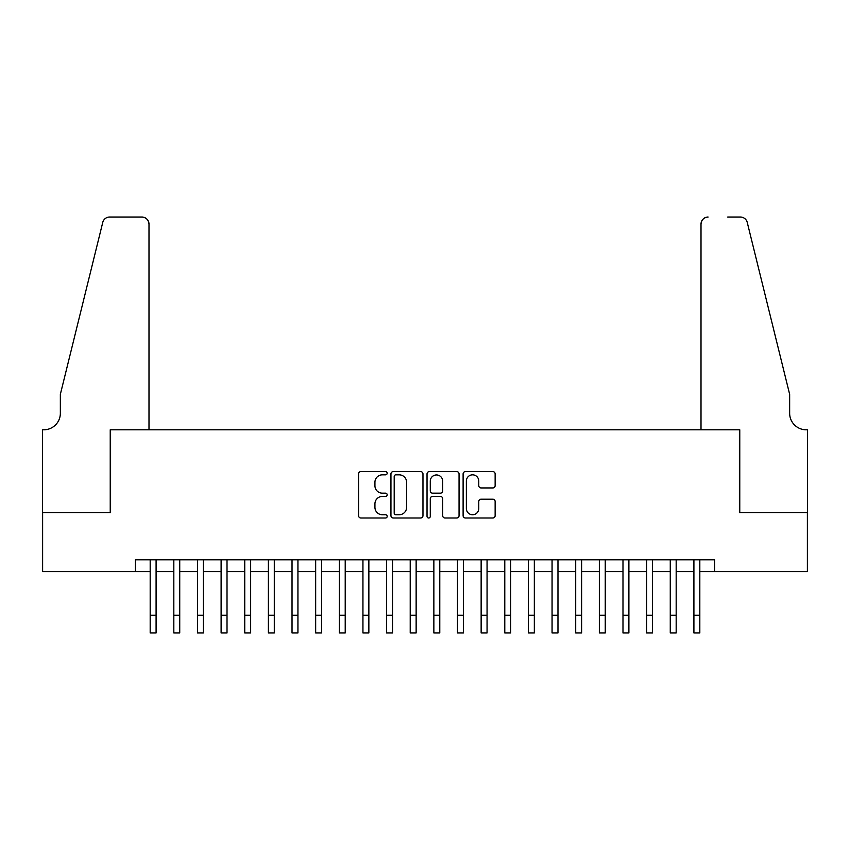 <?xml version="1.0" encoding="UTF-8"?>
<svg xmlns="http://www.w3.org/2000/svg" width="850" height="850" viewBox="0 0 850 850"><rect width="100%" height="100%" fill="white"/><g stroke="black" fill="none" stroke-linecap="round" stroke-linejoin="round"><path stroke-width="1.27" d="M387.175 473.216A1.626 1.626 0 0 0 385.549 471.591L360.899 471.591A2.316 2.316 0 0 0 358.572 473.918L358.572 515.684A2.316 2.316 0 0 0 360.899 518.001L385.549 518.001A1.626 1.626 0 0 0 387.175 516.375A1.626 1.626 0 0 0 385.549 514.749L382.362 514.749A7.427 7.427 0 0 1 374.935 507.333L374.935 503.848A7.427 7.427 0 0 1 382.362 496.421L385.549 496.421A1.626 1.626 0 0 0 387.175 494.796A1.626 1.626 0 0 0 385.549 493.17L382.362 493.17A7.427 7.427 0 0 1 374.935 485.743L374.935 482.269A7.427 7.427 0 0 1 382.362 474.842L385.549 474.842A1.626 1.626 0 0 0 387.175 473.216M492.819 487.953A2.316 2.316 0 0 0 495.136 485.637L495.136 473.918A2.316 2.316 0 0 0 492.819 471.591L465.439 471.591A2.316 2.316 0 0 0 463.112 473.918L463.112 515.684A2.316 2.316 0 0 0 465.439 518.001L492.819 518.001A2.316 2.316 0 0 0 495.136 515.684L495.136 501.532A2.316 2.316 0 0 0 492.819 499.205L481.1 499.205A2.316 2.316 0 0 0 478.773 501.532L478.773 508.544A6.205 6.205 0 0 1 472.568 514.749A6.205 6.205 0 0 1 466.363 508.544L466.363 481.047A6.205 6.205 0 0 1 472.568 474.842A6.205 6.205 0 0 1 478.773 481.047L478.773 485.637A2.316 2.316 0 0 0 481.1 487.953L492.819 487.953M135.405 571.625L42.617 571.625L42.617 512.529L110.585 512.529L110.585 429.792L739.415 429.792L739.415 512.529L807.383 512.529L807.383 571.625L714.595 571.625L714.595 559.81L135.405 559.81L135.405 571.625L150.184 571.625M422.971 473.918A2.316 2.316 0 0 0 420.654 471.591L393.263 471.591A2.316 2.316 0 0 0 390.947 473.918L390.947 515.684A2.316 2.316 0 0 0 393.263 518.001L420.654 518.001A2.316 2.316 0 0 0 422.971 515.684L422.971 473.918M429.346 471.591L456.737 471.591A2.316 2.316 0 0 1 459.053 473.918L459.053 515.684A2.316 2.316 0 0 1 456.737 518.001L445.017 518.001A2.316 2.316 0 0 1 442.691 515.684L442.691 498.737A2.316 2.316 0 0 0 440.374 496.421L432.597 496.421A2.316 2.316 0 0 0 430.281 498.737L430.281 516.375A1.626 1.626 0 0 1 428.655 518.001A1.626 1.626 0 0 1 427.029 516.375L427.029 473.918A2.316 2.316 0 0 1 429.346 471.591M156.092 571.625L173.825 571.625M179.732 571.625L197.466 571.625M203.373 571.625L221.106 571.625M227.014 571.625L244.747 571.625M250.654 571.625L268.387 571.625M274.295 571.625L292.028 571.625M297.936 571.625L315.669 571.625M321.576 571.625L339.299 571.625M345.217 571.625L362.939 571.625M368.858 571.625L386.58 571.625M392.498 571.625L410.221 571.625M416.139 571.625L433.861 571.625M439.779 571.625L457.502 571.625M463.42 571.625L481.142 571.625M487.061 571.625L504.783 571.625M510.701 571.625L528.424 571.625M534.331 571.625L552.064 571.625M557.972 571.625L575.705 571.625M581.612 571.625L599.346 571.625M605.253 571.625L622.986 571.625M628.894 571.625L646.627 571.625M652.534 571.625L670.268 571.625M676.175 571.625L693.908 571.625M699.816 571.625L714.595 571.625M395.824 474.842A1.626 1.626 0 0 0 394.198 476.467L394.198 513.134A1.626 1.626 0 0 0 395.824 514.749L399.181 514.749A7.427 7.427 0 0 0 406.608 507.333L406.608 482.269A7.427 7.427 0 0 0 399.181 474.842L395.824 474.842M442.691 481.164A6.205 6.205 0 0 0 436.486 474.959A6.205 6.205 0 0 0 430.281 481.164L430.281 490.854A2.316 2.316 0 0 0 432.597 493.17L440.374 493.17A2.316 2.316 0 0 0 442.691 490.854L442.691 481.164M150.184 615.241L156.092 615.241L156.092 632.974L150.184 632.974L150.184 559.81M156.092 615.241L156.092 559.81M148.994 429.792L148.994 224.113A7.087 7.087 0 0 0 141.907 217.026L109.639 217.026A7.087 7.087 0 0 0 102.754 222.413L60.35 394.326L60.35 413.238A16.543 16.543 0 0 1 43.796 429.792L42.5 429.792L42.5 512.529L110.234 512.529L110.234 429.792L148.994 429.792L148.994 224.113C148.548 219.842 146.189 217.472 141.907 217.026L122.283 217.026M102.754 222.413C104.561 218.524 104.561 218.524 102.754 222.413C104.561 218.524 104.561 218.524 102.754 222.413M60.35 413.238A16.543 16.543 0 0 1 43.796 429.792M701.006 429.792L701.006 224.113L701.006 429.792L739.766 429.792L739.766 512.529L807.5 512.529L807.5 429.792L806.204 429.792A16.543 16.543 0 0 1 789.65 413.238A16.543 16.543 0 0 0 806.204 429.792M776.645 341.615L747.246 222.413L789.65 394.326L789.65 413.238M727.717 217.026L740.361 217.026A7.087 7.087 0 0 1 747.246 222.413C745.439 218.524 745.439 218.524 747.246 222.413C745.439 218.524 745.439 218.524 747.246 222.413M708.093 217.026A7.087 7.087 0 0 0 701.006 224.113C701.452 219.842 703.811 217.472 708.093 217.026M173.825 615.241L179.732 615.241L179.732 632.974L173.825 632.974L173.825 559.81M179.732 615.241L179.732 559.81M197.466 615.241L203.373 615.241L203.373 632.974L197.466 632.974L197.466 559.81M203.373 615.241L203.373 559.81M221.106 615.241L227.014 615.241L227.014 632.974L221.106 632.974L221.106 559.81M227.014 615.241L227.014 559.81M244.747 615.241L250.654 615.241L250.654 632.974L244.747 632.974L244.747 559.81M250.654 615.241L250.654 559.81M268.387 615.241L274.295 615.241L274.295 632.974L268.387 632.974L268.387 559.81M274.295 615.241L274.295 559.81M292.028 615.241L297.936 615.241L297.936 632.974L292.028 632.974L292.028 559.81M297.936 615.241L297.936 559.81M315.669 615.241L321.576 615.241L321.576 632.974L315.669 632.974L315.669 559.81M321.576 615.241L321.576 559.81M339.299 615.241L345.217 615.241L345.217 632.974L339.299 632.974L339.299 559.81M345.217 615.241L345.217 559.81M362.939 615.241L368.858 615.241L368.858 632.974L362.939 632.974L362.939 559.81M368.858 615.241L368.858 559.81M386.58 615.241L392.498 615.241L392.498 632.974L386.58 632.974L386.58 559.81M392.498 615.241L392.498 559.81M410.221 615.241L416.139 615.241L416.139 632.974L410.221 632.974L410.221 559.81M416.139 615.241L416.139 559.81M433.861 615.241L439.779 615.241L439.779 632.974L433.861 632.974L433.861 559.81M439.779 615.241L439.779 559.81M457.502 615.241L463.42 615.241L463.42 632.974L457.502 632.974L457.502 559.81M463.42 615.241L463.42 559.81M481.142 615.241L487.061 615.241L487.061 632.974L481.142 632.974L481.142 559.81M487.061 615.241L487.061 559.81M504.783 615.241L510.701 615.241L510.701 632.974L504.783 632.974L504.783 559.81M510.701 615.241L510.701 559.81M528.424 615.241L534.331 615.241L534.331 632.974L528.424 632.974L528.424 559.81M534.331 615.241L534.331 559.81M552.064 615.241L557.972 615.241L557.972 632.974L552.064 632.974L552.064 559.81M557.972 615.241L557.972 559.81M575.705 615.241L581.612 615.241L581.612 632.974L575.705 632.974L575.705 559.81M581.612 615.241L581.612 559.81M599.346 615.241L605.253 615.241L605.253 632.974L599.346 632.974L599.346 559.81M605.253 615.241L605.253 559.81M622.986 615.241L628.894 615.241L628.894 632.974L622.986 632.974L622.986 559.81M628.894 615.241L628.894 559.81M646.627 615.241L652.534 615.241L652.534 632.974L646.627 632.974L646.627 559.81M652.534 615.241L652.534 559.81M670.268 615.241L676.175 615.241L676.175 632.974L670.268 632.974L670.268 559.81M676.175 615.241L676.175 559.81M693.908 615.241L699.816 615.241L699.816 632.974L693.908 632.974L693.908 559.81M699.816 615.241L699.816 559.81"/></g></svg>
